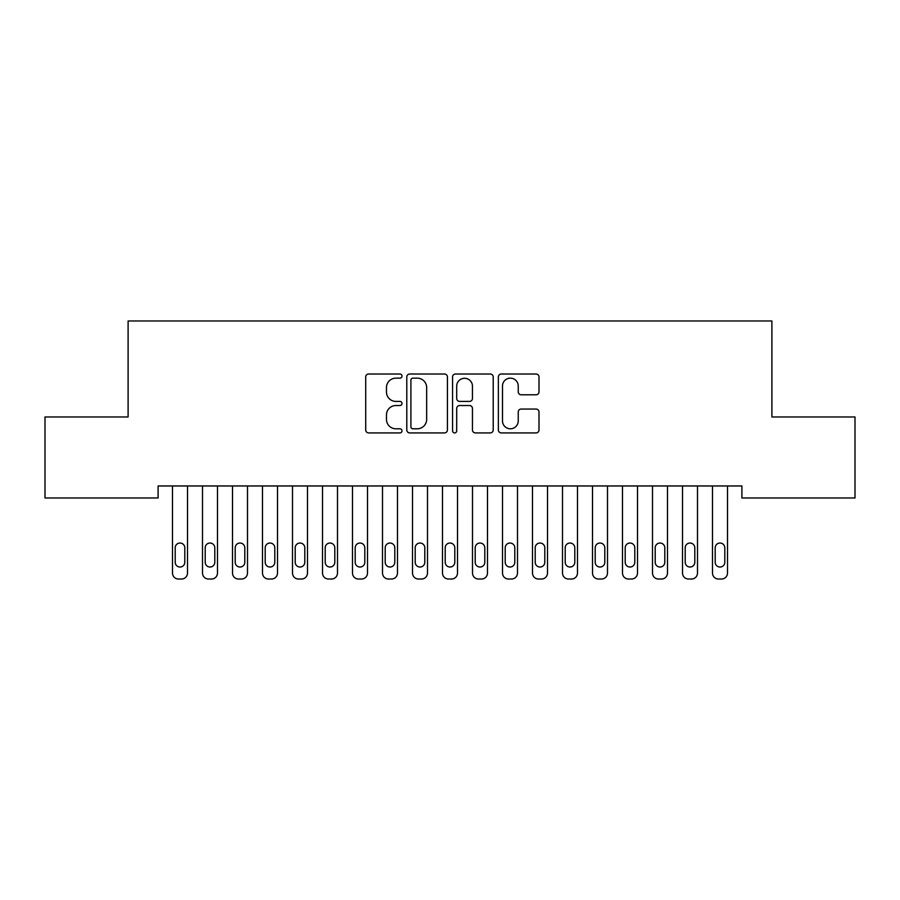<?xml version="1.0" encoding="UTF-8"?>
<svg xmlns="http://www.w3.org/2000/svg" width="900" height="900" viewBox="0 0 900 900"><rect width="100%" height="100%" fill="white"/><g stroke="black" fill="none" stroke-linecap="round" stroke-linejoin="round"><path stroke-width="1.35" d="M401.996 376.088A2.059 2.059 0 0 0 399.938 374.017L368.651 374.017A2.948 2.948 0 0 0 365.704 376.965L365.704 429.975A2.948 2.948 0 0 0 368.651 432.923L399.938 432.923A2.059 2.059 0 0 0 401.996 430.853A2.059 2.059 0 0 0 399.938 428.794L395.887 428.794A9.428 9.428 0 0 1 386.471 419.366L386.471 414.956A9.428 9.428 0 0 1 395.887 405.529L399.938 405.529A2.059 2.059 0 0 0 401.996 403.47A2.059 2.059 0 0 0 399.938 401.411L395.887 401.411A9.428 9.428 0 0 1 386.471 391.984L386.471 387.574A9.428 9.428 0 0 1 395.887 378.146L399.938 378.146A2.059 2.059 0 0 0 401.996 376.088M536.062 394.785A2.948 2.948 0 0 0 538.999 391.838L538.999 376.965A2.948 2.948 0 0 0 536.062 374.017L501.311 374.017A2.948 2.948 0 0 0 498.364 376.965L498.364 429.975A2.948 2.948 0 0 0 501.311 432.923L536.062 432.923A2.948 2.948 0 0 0 538.999 429.975L538.999 412.009A2.948 2.948 0 0 0 536.062 409.061L521.19 409.061A2.948 2.948 0 0 0 518.243 412.009L518.243 420.919A7.875 7.875 0 0 1 510.368 428.794A7.875 7.875 0 0 1 502.493 420.919L502.493 386.021A7.875 7.875 0 0 1 510.368 378.146A7.875 7.875 0 0 1 518.243 386.021L518.243 391.838A2.948 2.948 0 0 0 521.19 394.785L536.062 394.785M741.904 485.966L158.096 485.966L158.096 497.97L45 497.97L45 416.97L128.104 416.97L128.104 320.974L771.896 320.974L771.896 416.97L855 416.97L855 497.97L741.904 497.97L741.904 485.966M447.424 376.965A2.948 2.948 0 0 0 444.476 374.017L409.736 374.017A2.948 2.948 0 0 0 406.789 376.965L406.789 429.975A2.948 2.948 0 0 0 409.736 432.923L444.476 432.923A2.948 2.948 0 0 0 447.424 429.975L447.424 376.965M455.524 374.017L490.264 374.017A2.948 2.948 0 0 1 493.211 376.965L493.211 429.975A2.948 2.948 0 0 1 490.264 432.923L475.402 432.923A2.948 2.948 0 0 1 472.455 429.975L472.455 408.476A2.948 2.948 0 0 0 469.507 405.529L459.641 405.529A2.948 2.948 0 0 0 456.694 408.476L456.694 430.853A2.059 2.059 0 0 1 454.635 432.923A2.059 2.059 0 0 1 452.576 430.853L452.576 376.965A2.948 2.948 0 0 1 455.524 374.017M412.965 378.146A2.059 2.059 0 0 0 410.906 380.205L410.906 426.735A2.059 2.059 0 0 0 412.965 428.794L417.24 428.794A9.428 9.428 0 0 0 426.668 419.366L426.668 387.574A9.428 9.428 0 0 0 417.24 378.146L412.965 378.146M472.455 386.168A7.875 7.875 0 0 0 464.58 378.293A7.875 7.875 0 0 0 456.694 386.168L456.694 398.464A2.948 2.948 0 0 0 459.641 401.411L469.507 401.411A2.948 2.948 0 0 0 472.455 398.464L472.455 386.168M172.496 573.03L172.496 485.966L172.496 573.03A5.996 5.996 0 0 0 178.504 579.026L181.496 579.026A5.996 5.996 0 0 0 187.504 573.03L187.504 485.966L187.504 573.03M184.804 562.23A4.804 4.804 0 0 1 180 567.034A4.804 4.804 0 0 1 175.196 562.23L175.196 547.83A4.804 4.804 0 0 1 180 543.026A4.804 4.804 0 0 1 184.804 547.83L184.804 562.23M178.504 579.026L181.496 579.026M202.5 573.03L202.5 485.966L202.5 573.03A5.996 5.996 0 0 0 208.496 579.026L211.5 579.026A5.996 5.996 0 0 0 217.496 573.03L217.496 485.966L217.496 573.03M232.504 573.03L232.504 485.966L232.504 573.03A5.996 5.996 0 0 0 238.5 579.026L241.504 579.026A5.996 5.996 0 0 0 247.5 573.03L247.5 485.966L247.5 573.03M214.796 562.23A4.804 4.804 0 0 1 210.004 567.034A4.804 4.804 0 0 1 205.2 562.23L205.2 547.83A4.804 4.804 0 0 1 210.004 543.026A4.804 4.804 0 0 1 214.796 547.83L214.796 562.23M208.496 579.026L211.5 579.026M244.8 562.23A4.804 4.804 0 0 1 239.996 567.034A4.804 4.804 0 0 1 235.204 562.23L235.204 547.83A4.804 4.804 0 0 1 239.996 543.026A4.804 4.804 0 0 1 244.8 547.83L244.8 562.23M238.5 579.026L241.504 579.026M262.496 573.03L262.496 485.966L262.496 573.03A5.996 5.996 0 0 0 268.504 579.026L271.496 579.026A5.996 5.996 0 0 0 277.504 573.03L277.504 485.966L277.504 573.03M292.5 573.03L292.5 485.966L292.5 573.03A5.996 5.996 0 0 0 298.496 579.026L301.5 579.026A5.996 5.996 0 0 0 307.496 573.03L307.496 485.966L307.496 573.03M274.804 562.23A4.804 4.804 0 0 1 270 567.034A4.804 4.804 0 0 1 265.196 562.23L265.196 547.83A4.804 4.804 0 0 1 270 543.026A4.804 4.804 0 0 1 274.804 547.83L274.804 562.23M268.504 579.026L271.496 579.026M304.796 562.23A4.804 4.804 0 0 1 300.004 567.034A4.804 4.804 0 0 1 295.2 562.23L295.2 547.83A4.804 4.804 0 0 1 300.004 543.026A4.804 4.804 0 0 1 304.796 547.83L304.796 562.23M298.496 579.026L301.5 579.026M322.504 573.03L322.504 485.966L322.504 573.03A5.996 5.996 0 0 0 328.5 579.026L331.504 579.026A5.996 5.996 0 0 0 337.5 573.03L337.5 485.966L337.5 573.03M334.8 562.23A4.804 4.804 0 0 1 329.996 567.034A4.804 4.804 0 0 1 325.204 562.23L325.204 547.83A4.804 4.804 0 0 1 329.996 543.026A4.804 4.804 0 0 1 334.8 547.83L334.8 562.23M328.5 579.026L331.504 579.026M352.496 573.03L352.496 485.966L352.496 573.03A5.996 5.996 0 0 0 358.504 579.026L361.496 579.026A5.996 5.996 0 0 0 367.504 573.03L367.504 485.966L367.504 573.03M364.804 562.23A4.804 4.804 0 0 1 360 567.034A4.804 4.804 0 0 1 355.196 562.23L355.196 547.83A4.804 4.804 0 0 1 360 543.026A4.804 4.804 0 0 1 364.804 547.83L364.804 562.23M358.504 579.026L361.496 579.026M382.5 573.03L382.5 485.966L382.5 573.03A5.996 5.996 0 0 0 388.496 579.026L391.5 579.026A5.996 5.996 0 0 0 397.496 573.03L397.496 485.966L397.496 573.03M412.504 573.03L412.504 485.966L412.504 573.03A5.996 5.996 0 0 0 418.5 579.026L421.504 579.026A5.996 5.996 0 0 0 427.5 573.03L427.5 485.966L427.5 573.03M442.496 573.03L442.496 485.966L442.496 573.03A5.996 5.996 0 0 0 448.504 579.026L451.496 579.026A5.996 5.996 0 0 0 457.504 573.03L457.504 485.966L457.504 573.03M472.5 573.03L472.5 485.966L472.5 573.03A5.996 5.996 0 0 0 478.496 579.026L481.5 579.026A5.996 5.996 0 0 0 487.496 573.03L487.496 485.966L487.496 573.03M502.504 573.03L502.504 485.966L502.504 573.03A5.996 5.996 0 0 0 508.5 579.026L511.504 579.026A5.996 5.996 0 0 0 517.5 573.03L517.5 485.966L517.5 573.03M532.496 573.03L532.496 485.966L532.496 573.03A5.996 5.996 0 0 0 538.504 579.026L541.496 579.026A5.996 5.996 0 0 0 547.504 573.03L547.504 485.966L547.504 573.03M562.5 573.03L562.5 485.966L562.5 573.03A5.996 5.996 0 0 0 568.496 579.026L571.5 579.026A5.996 5.996 0 0 0 577.496 573.03L577.496 485.966L577.496 573.03M394.796 562.23A4.804 4.804 0 0 1 390.004 567.034A4.804 4.804 0 0 1 385.2 562.23L385.2 547.83A4.804 4.804 0 0 1 390.004 543.026A4.804 4.804 0 0 1 394.796 547.83L394.796 562.23M388.496 579.026L391.5 579.026M424.8 562.23A4.804 4.804 0 0 1 419.996 567.034A4.804 4.804 0 0 1 415.204 562.23L415.204 547.83A4.804 4.804 0 0 1 419.996 543.026A4.804 4.804 0 0 1 424.8 547.83L424.8 562.23M418.5 579.026L421.504 579.026M454.804 562.23A4.804 4.804 0 0 1 450 567.034A4.804 4.804 0 0 1 445.196 562.23L445.196 547.83A4.804 4.804 0 0 1 450 543.026A4.804 4.804 0 0 1 454.804 547.83L454.804 562.23M448.504 579.026L451.496 579.026M484.796 562.23A4.804 4.804 0 0 1 480.004 567.034A4.804 4.804 0 0 1 475.2 562.23L475.2 547.83A4.804 4.804 0 0 1 480.004 543.026A4.804 4.804 0 0 1 484.796 547.83L484.796 562.23M478.496 579.026L481.5 579.026M514.8 562.23A4.804 4.804 0 0 1 509.996 567.034A4.804 4.804 0 0 1 505.204 562.23L505.204 547.83A4.804 4.804 0 0 1 509.996 543.026A4.804 4.804 0 0 1 514.8 547.83L514.8 562.23M508.5 579.026L511.504 579.026M544.804 562.23A4.804 4.804 0 0 1 540 567.034A4.804 4.804 0 0 1 535.196 562.23L535.196 547.83A4.804 4.804 0 0 1 540 543.026A4.804 4.804 0 0 1 544.804 547.83L544.804 562.23M538.504 579.026L541.496 579.026M574.796 562.23A4.804 4.804 0 0 1 570.004 567.034A4.804 4.804 0 0 1 565.2 562.23L565.2 547.83A4.804 4.804 0 0 1 570.004 543.026A4.804 4.804 0 0 1 574.796 547.83L574.796 562.23M568.496 579.026L571.5 579.026M592.504 573.03L592.504 485.966L592.504 573.03A5.996 5.996 0 0 0 598.5 579.026L601.504 579.026A5.996 5.996 0 0 0 607.5 573.03L607.5 485.966L607.5 573.03M604.8 562.23A4.804 4.804 0 0 1 599.996 567.034A4.804 4.804 0 0 1 595.204 562.23L595.204 547.83A4.804 4.804 0 0 1 599.996 543.026A4.804 4.804 0 0 1 604.8 547.83L604.8 562.23M598.5 579.026L601.504 579.026M622.496 573.03L622.496 485.966L622.496 573.03A5.996 5.996 0 0 0 628.504 579.026L631.496 579.026A5.996 5.996 0 0 0 637.504 573.03L637.504 485.966L637.504 573.03M634.804 562.23A4.804 4.804 0 0 1 630 567.034A4.804 4.804 0 0 1 625.196 562.23L625.196 547.83A4.804 4.804 0 0 1 630 543.026A4.804 4.804 0 0 1 634.804 547.83L634.804 562.23M628.504 579.026L631.496 579.026M652.5 573.03L652.5 485.966L652.5 573.03A5.996 5.996 0 0 0 658.496 579.026L661.5 579.026A5.996 5.996 0 0 0 667.496 573.03L667.496 485.966L667.496 573.03M664.796 562.23A4.804 4.804 0 0 1 660.004 567.034A4.804 4.804 0 0 1 655.2 562.23L655.2 547.83A4.804 4.804 0 0 1 660.004 543.026A4.804 4.804 0 0 1 664.796 547.83L664.796 562.23M658.496 579.026L661.5 579.026M682.504 573.03L682.504 485.966L682.504 573.03A5.996 5.996 0 0 0 688.5 579.026L691.504 579.026A5.996 5.996 0 0 0 697.5 573.03L697.5 485.966L697.5 573.03M694.8 562.23A4.804 4.804 0 0 1 689.996 567.034A4.804 4.804 0 0 1 685.204 562.23L685.204 547.83A4.804 4.804 0 0 1 689.996 543.026A4.804 4.804 0 0 1 694.8 547.83L694.8 562.23M688.5 579.026L691.504 579.026M712.496 573.03L712.496 485.966L712.496 573.03A5.996 5.996 0 0 0 718.504 579.026L721.496 579.026A5.996 5.996 0 0 0 727.504 573.03L727.504 485.966L727.504 573.03M724.804 562.23A4.804 4.804 0 0 1 720 567.034A4.804 4.804 0 0 1 715.196 562.23L715.196 547.83A4.804 4.804 0 0 1 720 543.026A4.804 4.804 0 0 1 724.804 547.83L724.804 562.23M718.504 579.026L721.496 579.026"/></g></svg>
